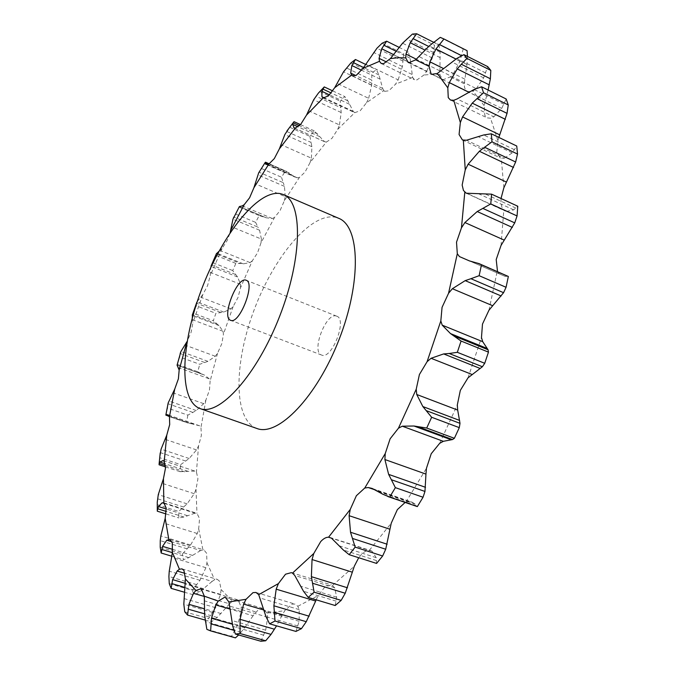 <?xml version="1.0" encoding="UTF-8"?>
<svg xmlns="http://www.w3.org/2000/svg" width="675" height="675" viewBox="0 0 675 675"><rect width="100%" height="100%" fill="white"/><g stroke="black" fill="none" stroke-linecap="round" stroke-linejoin="round"><path stroke-width="0.51" stroke-dasharray="3.38 2.53" d="M352.434 75.87L384.758 91.336L383.822 90.619L366.508 102.76L360.172 110.767L354.738 112.674L337.719 129.372L331.957 138.341L326.337 142.104L310.103 162.489L305.032 172.091L299.388 177.466L284.335 200.745L280.041 210.676L274.539 217.426L260.989 242.865L257.529 252.872L252.315 260.795L240.545 287.71L237.988 297.54L233.179 306.425L230.901 308.855L223.779 312.078L215.899 313.343L213.3 320.743L193.438 313.2L192.443 314.601M196.45 303.261L196.071 305.758L215.899 313.343M196.071 305.758L193.438 313.2M192.291 318.06L192.898 322.667L191.16 332.134L187.118 341.449M197.294 301.43L202.778 294.671L207.562 285.668L210.212 275.771L210.777 267.519M180.132 353.886L179.702 356.982L199.766 364.289L207.942 361.353L215.308 356.257L217.552 353.227L221.83 343.592L223.442 334.176L223.028 331.282L219.021 325.612L213.3 320.743M218.936 251.336L222.033 248.569L227.188 240.519L230.133 232.715M256.863 428.473C233.415 419.926 233.727 364.087 253.851 310.635C273.645 257.091 310.77 212.245 335.357 217.249L338.664 218.295M223.028 331.282L192.746 319.849M219.021 325.612L192.232 315.461M216.624 323.814L192.426 314.643M384.758 91.336L388.842 90.787L395.601 84.122L398.149 79.861L365.715 64.15M398.959 47.284L408.248 51.882L410.105 58.177L412.611 77.465L414.492 79.701L416.964 79.92L423.942 75.018L426.828 71.12L393.466 54.7M433.392 42.171L438.952 44.972L440.1 52.178L439.906 74.731L442.505 79.355L443.323 79.633L450.233 76.916L453.381 73.617L418.981 56.557M467.471 56.422L466.957 64.522L464.282 83.793L464.476 87.159L465.573 90.18L467.294 91.741L472.981 91.074L476.272 88.602L440.758 71.035M488.101 90.028L484.152 105.629L484.81 115.425L487.156 117.872L490.539 118.226L493.822 116.842L457.144 98.947M498.85 137.422L497.846 140.535L496.758 152.415L500.344 157.958L504.36 158.203L466.535 140.231M501.027 198.509L500.934 202.846L501.846 207.115L503.812 210.077L506.469 211.418L467.572 193.649M372.136 488.438L412.206 502.217L409.236 501.618L405.118 502.462M329.999 537.452L370.752 550.614L367.656 550.488L364.745 551.678L361.8 554.006L358.712 557.719M335.188 605.526L336.656 597.173L334.673 587.706L331.4 584.93L325.333 586.398L318.094 595.628L316.178 599.805M295.92 631.429L299.152 621.304L299.236 609.618L297.827 606.285L294.958 604.058L291.853 604.192L284.766 610.689L282.074 615.33L263.79 609.981M260.896 641.25L265.68 630.188L267.671 617.186L266.979 613.077L263.174 608.487L261.082 608.428L258.255 609.795L253.074 615.76L230.099 609.103M206.854 629.362L231.525 636.297L237.583 625.025L241.211 611.525L241.177 606.926L238.073 600.058L237.136 599.628L232.327 601.113L229.601 603.813L204.322 596.447M184.764 611.803L208.567 618.587L215.603 607.686L220.539 594.363L221.105 589.528L219.417 581.065L217.358 579.412L214.65 579.707L212.102 581.403L185.026 573.362M169.273 583.681L192.232 590.389L199.969 580.306L205.917 567.692L206.963 562.832L206.618 553.264L203.934 549.923L200.627 550.538L171.922 541.772M160.22 547.265L182.393 553.972L190.569 545.029L197.243 533.503L198.695 528.803L199.547 518.569L196.948 513.329L194.982 513.177L164.818 503.618M157.216 504.664L178.698 511.447L187.11 503.837L194.248 493.687L196.012 489.265L197.927 478.752L196.433 472.044L195.159 471.175L163.375 460.704M159.882 456.072L159.798 457.726L180.689 464.636L189.16 458.502L196.552 449.913L198.543 445.88L201.378 435.4L200.964 427.528L199.741 425.841L168.514 415.066M167.763 405.034L167.451 408.046L187.869 415.125L196.256 410.56L203.723 403.667L205.867 400.106L209.486 389.922L210.111 381.156L209.284 378.827L178.613 367.757M240.545 287.71L240.545 284.335L237.583 276.986L232.723 270.582L235.853 263.402L240.368 263.486L216.337 253.842M211.537 264.895L216.135 255.496L216.321 253.884M179.702 356.982L177.078 365.032L201.555 373.908L197.75 371.748L199.766 364.289M252.315 260.795L250.062 262.583L243.321 263.849L240.368 263.486M260.989 242.865L261.419 239.085L231.373 226.707M234.073 216.743L239.397 206.575M167.451 408.046L165.881 415.42M274.539 217.426L272.371 218.523L266.152 217.772L259.2 215.561L255.597 222.37L257.901 227.078L233.871 217.097M284.335 200.745L285.196 196.636L255.007 183.693M259.85 170.969L265.511 162.194M159.798 457.726L159.089 464.788M299.388 177.466L297.363 177.803L295.287 177.188L285.483 170.961L281.483 177.221L283.247 182.663L259.065 172.193M310.103 162.489L311.403 158.161L280.893 144.585M294.072 121.686L288.875 128.377M326.337 142.104L324.523 141.649L314.212 130.84L309.884 136.367L311.082 142.442L286.622 131.431M337.719 129.372L339.457 124.926L308.467 110.658M354.738 112.674L353.219 111.375L347.836 100.786L344.782 96.559L340.234 101.14L340.85 107.772L315.959 96.171M366.508 102.76L368.66 98.322L337.027 83.337M383.822 90.619L382.683 88.45L378.945 74.959L376.448 69.677L371.79 73.077L371.807 80.122L346.359 67.897M370.752 550.614L372.127 551.306L376.203 557.677L376.582 563.431M497.526 271.637L499.281 273.873L459.464 256.593M209.284 378.827L204.289 374.979L201.555 373.908M261.419 239.085L259.546 230.209L257.901 227.078M199.741 425.841L186.519 422.466L187.869 415.125M285.196 196.636L284.479 186.384L283.247 182.663M194.83 471.083L180.065 471.673L180.689 464.636M311.403 158.161L311.884 146.72L311.082 142.442M194.982 513.177L183.938 517.025L178.875 517.961L178.698 511.447M339.457 124.926L341.179 112.531L340.85 107.772M200.627 550.538L188.823 557.626L183.44 559.718L182.393 553.972M368.66 98.322L371.663 85.269L371.807 80.122M212.102 581.403L199.817 591.798L194.206 595.063L192.232 590.389M398.149 79.861L402.418 66.53L403.642 53.848L408.248 51.882M229.601 603.813L217.215 617.456L211.503 621.877L208.567 618.587M426.828 71.12L432.312 58.008L434.59 45.233L438.952 44.972M253.074 615.76L244.747 627.75L238.655 634.972M231.525 636.297L235.423 637.867M282.074 615.33L276.564 625.843M453.381 73.617L459.945 61.324L463.185 48.988L467.066 50.667M476.272 88.602L483.671 77.861L487.688 66.614M493.822 116.842L501.685 108.43L506.182 98.997M504.36 158.203L512.19 152.904L516.746 146.036M412.206 502.217L415.209 504.166L417.099 506.571M506.469 211.418L513.683 209.866L517.784 206.229M499.281 273.873L505.254 276.446L508.039 276.202M336.69 316.17C326.422 311.327 310.719 351.827 321.612 355.05C331.729 360.121 347.625 319.275 336.741 316.187L336.69 316.17M216.135 255.496L235.853 263.402M212.988 262.727L232.723 270.582M204.289 374.979L177.171 365.183M177.643 364.475L197.75 371.748M259.546 230.209L232.951 219.181M239.456 207.293L259.2 215.561M235.87 214.152L255.597 222.37M193.826 423.968L168.75 415.319M190.78 423.664L169.29 416.256M166.042 415.412L186.519 422.466M284.479 186.384L257.732 174.833M265.604 162.27L285.483 170.961M261.63 168.598L281.483 177.221M188.072 471.336L165.215 463.809M184.748 471.825L165.459 465.488M165.518 466.898L180.065 471.673M311.884 146.72L284.833 134.578M300.468 124.597L314.212 130.84M289.794 127.28L309.884 136.367M187.498 515.692L166.278 509.001M183.938 517.025L166.252 511.456M166.008 513.928L178.875 517.961M341.179 112.531L313.673 99.748M332.716 90.889L344.782 96.559M319.781 91.564L340.234 101.14M192.552 555.432L172.732 549.425M188.823 557.626L172.37 552.656M171.745 556.2L183.44 559.718M371.663 85.269L343.541 71.812M365.563 64.403L376.448 69.677M350.865 62.977L371.79 73.077M203.648 588.743L185.051 583.276M199.817 591.798L184.604 587.351M184.157 592.144L194.206 595.063M402.418 66.53L373.553 52.397M403.051 61.121L376.912 48.271M382.126 43.217L403.642 53.848M221.037 613.567L204.441 608.799M217.215 617.456L204.576 613.837M205.006 620.03L211.503 621.877M432.312 58.008L402.57 43.208M433.434 52.507L406.493 39.049M412.4 34.087L434.59 45.233M244.747 627.75L232.335 624.215M241.068 632.374L233.938 630.349M459.945 61.324L429.224 45.934M440.243 37.378L463.185 48.988M461.514 55.957L433.671 41.951M483.671 77.861L451.904 61.999M485.62 72.908L456.806 58.455M501.685 108.43L468.838 92.272M503.888 104.203L474.078 89.488M512.19 152.904L478.28 136.679M514.477 149.732L483.688 134.966M513.683 209.866L478.778 193.86M515.835 208.06L484.127 193.489M505.254 276.446L469.496 260.93M507.026 276.202L474.525 262.086M220.624 312.457L196.467 303.202M223.779 312.078L197.058 301.818M202.778 294.671L192.898 322.667M233.179 306.425L223.442 334.176M230.901 308.855L200.737 297.228M222.033 248.569L210.212 275.771M412.611 77.465L395.601 84.122M439.906 74.731L432.034 74.368L423.942 75.018M464.282 83.793L450.233 76.916M484.152 105.629L472.981 91.074M497.846 140.535L490.539 118.226M503.845 187.793L501.28 158.296M501.027 245.447L503.812 210.077M488.953 310.23L497.247 271.088M468.037 377.814L481.477 337.576M439.653 443.348L457.321 404.924M405.894 502.149L426.465 468.256M369.326 550.353L391.255 523.15M332.539 585.436L354.291 566.266M297.827 606.285L318.094 595.628M266.979 613.077L284.766 610.689M241.177 606.926L255.859 612.056M221.105 589.528L232.327 601.113M206.963 562.832L214.65 579.707M198.695 528.803L202.913 549.804M196.012 489.265L196.948 513.329M198.543 445.88L196.433 472.044M205.867 400.106L200.964 427.528M217.552 353.227L210.111 381.156M240.545 284.335L210.473 272.464M215.308 356.257L184.849 345.026M250.062 262.583L220.025 250.476M203.723 403.667L172.783 392.766M272.371 218.523L242.274 205.883M196.552 449.913L164.97 439.273M297.363 177.803L267.047 164.565M194.248 493.687L161.865 483.233M324.523 141.649L294.469 128.047M197.243 533.503L163.907 523.15M353.219 111.375L324.683 98.061M205.917 567.692L171.509 557.347M382.683 88.45L355.759 75.549M220.539 594.363L184.984 583.926M411.936 74.402L386.716 62.083M241.211 611.525L204.449 600.86M439.788 70.816L416.357 59.231M267.671 617.186L229.736 606.158M464.805 79.11L443.458 68.521M299.236 609.618L260.221 598.058M485.376 100.339L468.897 92.23M334.673 587.706L294.739 575.446M372.127 551.306L331.509 538.194M409.236 501.618L376.312 490.303M237.583 276.986L210.971 266.431M207.942 361.353L180.934 351.456M243.321 263.849L216.726 253.176M235.55 274.506L211.503 264.954M204.635 362.475L180.208 353.548M196.256 410.56L168.792 400.967M263.436 216.641L239.38 206.55M266.152 217.772L239.524 206.609M192.839 412.4L167.999 403.751M189.16 458.502L161.089 449.145M289.398 173.07L268.836 164.084M291.811 174.977L267.789 164.481M185.684 461.05L160.279 452.604M187.11 503.837L158.279 494.64M317.731 133.996L299.413 125.685M319.807 136.679L298.063 126.824M183.642 507.052L157.537 498.766M190.569 545.029L160.852 535.925M347.836 100.786L331.18 92.973M349.507 104.254L329.51 94.88M187.186 548.859L160.262 540.658M199.969 580.306L169.239 571.21M378.945 74.959L363.572 67.534M380.168 79.178L361.623 70.242M196.754 584.677L168.902 576.475M215.603 607.686L183.794 598.497M410.105 58.177L395.921 51.173M410.805 63.087L393.542 54.591M212.676 612.461L183.828 604.184M237.583 625.025L204.66 615.634M235.069 630.028L205.183 621.557M440.1 52.178L428.65 46.44M440.227 57.67L424.862 50.009M265.68 630.188L231.652 620.443M263.706 635.175L232.808 626.383M467.429 58.598L461.632 55.679M466.957 64.522L455.962 59.012M299.152 621.304L264.111 611.061M297.844 625.961L266.017 616.705M336.656 597.173L300.772 586.263M336.125 601.138L303.514 591.275M376.203 557.677L339.702 545.957M376.481 560.587L343.305 549.965M415.209 504.166L378.388 491.518M416.273 505.693L382.801 494.21M163.131 460.603L195.159 471.175M294.114 127.929L324.937 141.877M163.586 502.74L196.67 513.228M323.038 97.892L354.577 112.607M169.771 539.468L203.934 549.923M182.022 568.873L217.358 579.412M381.232 63.501L414.492 79.701M200.559 588.895L237.136 599.628M408.189 62.471L442.505 79.355M225.366 597.409L263.174 608.487M255.977 592.456L294.958 604.058M431.823 74.292L467.294 91.741M291.398 572.628L331.4 584.93M450.47 100.035L487.156 117.872M462.434 139.97L500.344 157.958M466.239 193.219L505.254 211.039M177.171 365.209L203.411 374.692M169.45 416.652L187.802 422.972M269.274 163.839L286.436 171.349M265.798 164.312L295.287 177.188M336.741 316.187L246.198 280.268M321.612 355.05L230.622 320.296"/><path stroke-width="1.01" d="M196.45 303.261L197.294 301.43M192.443 314.601L192.291 318.06M230.133 232.715L232.951 219.181L239.406 206.558L242.274 205.883L244.198 204.668L249.598 197.783L253.91 187.743L258.652 172.927L265.106 162.616L265.798 164.312L268.81 164.101L274.32 158.591L279.374 148.871L284.833 134.578L288.875 128.377M300.468 124.597L294.072 121.686L293.389 122.479L292.638 124.369L294.114 127.929L295.346 128.081L300.822 124.183L306.526 115.071L313.673 99.748L318.398 93.091L324.262 86.915L321.84 91.285L321.941 96.778L323.19 97.959L328.438 95.909L334.682 87.742L343.541 71.812L350.865 62.977L355.438 59.501L351.852 65.534L350.688 73.119L352.434 75.87L356.366 75.22L362.99 68.386L376.912 48.271L382.126 43.217L386.64 41.175L381.712 48.769L379.08 58.354L379.468 61.307L381.232 63.501L383.611 63.661L390.412 58.573L402.57 43.208L412.4 34.087L416.661 33.75L410.223 42.702L405.945 54.084L405.776 57.898L408.189 62.471L408.974 62.733L415.682 59.839L429.224 45.934L440.243 37.378L443.998 38.998L435.957 48.98L429.882 61.788L429.081 66.395L431.038 73.769L431.823 74.292L437.316 73.482L456.806 58.455L463.928 54.633L487.688 66.614L490.809 70.411L490.371 78.772L461.329 64.243L457.228 68.909L449.305 82.586L447.803 87.817L448.259 97.639L450.47 100.035L453.727 100.305L457.144 98.947L474.078 89.488L481.579 86.797L506.182 98.997L508.258 104.971L507.043 113.366L477.006 98.617L472.255 103.14L462.561 116.918L460.35 122.529L459.076 134.485L462.434 139.97L466.535 140.231L483.688 134.966L491.316 133.793L516.746 146.036L517.523 154.06L515.649 162L484.633 147.243L479.36 151.276L468.129 164.202L465.252 169.855L462.156 185.051L463.455 190.46L466.239 193.219L491.586 194.164L517.784 206.229L517.067 215.949L514.738 222.877L482.836 208.389L477.208 211.537L464.889 222.547L461.447 227.863L456.519 242.156L457.304 253.733L459.464 256.593L469.496 260.93L479.064 263.621L508.343 276.463L506.073 287.288L503.567 292.688L470.922 278.707L465.193 280.631L452.377 288.714L448.563 293.271L442.057 307.344L440.826 320.946L442.209 325.156L482.726 341.685L488.05 349.751L488.455 352.131L484.734 363.293L482.389 366.736L449.196 353.489L443.661 353.919L431.047 358.282L427.089 361.707L419.411 374.515L416.23 389.205L416.745 394.495L422.854 406.552L431.646 417.268L459.287 427.638L460.004 423.343L426.566 410.754M431.646 417.268L426.71 428.034L413.969 426.009L402.283 426.195L398.444 428.22L390.116 438.818L385.248 453.541L384.893 459.532L388.64 474.382L395.364 487.645L423.048 497.247L424.963 491.451L391.466 479.765M395.364 487.645L389.669 497.112L382.801 494.21L372.136 488.438L368.238 487.527L364.762 488.033L356.375 495.72L350.241 509.439L349.11 515.692L350.519 532.246L355.16 547.138L382.641 555.998L385.712 549.239L352.451 538.431M355.16 547.138L349.152 554.673L343.305 549.965L331.509 538.194L328.582 537.199C326.059 537.165 323.426 538.633 320.692 541.603L313.799 553.466L312.044 559.55L311.386 576.669L314.12 592.178L341.162 600.379L345.229 593.249L312.474 583.225M314.12 592.178L308.23 597.417L303.514 591.275L294.739 575.446L292.486 573.126L291.398 572.628L285.533 574.206L278.387 583.613L276.193 589.174L273.881 605.787L275.012 621.008L301.43 628.67L306.273 621.692L274.252 612.318M275.012 621.008L269.612 623.835L266.017 616.705L258.694 594.658L255.977 592.456L252.99 592.642L246.054 599.29L243.616 604.074L240.106 619.338L240.03 633.521L265.68 640.778L271.046 634.39L239.929 625.506M240.03 633.521L235.372 634.044L232.808 626.383L228.926 601.965L225.366 597.409L224.632 597.274L218.27 601.104L215.747 604.943L211.511 618.275L210.625 630.897L235.423 637.867L238.655 634.972M210.625 630.897L206.854 629.362L204.66 615.634L204.297 596.168L201.454 589.317L200.559 588.895L195.919 590.465L193.48 593.291L188.924 604.336L187.574 615.085L205.006 620.03M187.574 615.085L184.764 611.803L183.828 604.184L185.397 578.99L183.963 570.51L182.022 568.873L179.423 569.219L177.162 571.033L172.631 579.631L171.129 588.355L184.157 592.144M171.129 588.355L169.273 583.681L168.902 576.475L169.239 571.21L172.403 552.386L172.268 542.784L169.771 539.468L166.801 540.202L162.565 546.337L161.156 553.011L171.745 556.2M161.156 553.011L160.22 547.265L160.262 540.658L160.852 535.925L165.189 518.341L166.219 508.056L163.848 502.833L162.169 502.774L158.431 506.528L157.326 510.629L157.292 511.194L166.008 513.928M157.292 511.194L157.258 502.217L158.279 494.64L163.443 478.702L165.493 468.112L164.202 461.413L163.131 460.603L159.806 462.029L159.123 463.742L159.089 464.788L165.518 466.898M159.882 456.072L161.089 449.145L166.767 435.13L169.695 424.558L169.459 416.677L168.514 415.066L166.202 414.442L165.864 414.948L168.193 402.899L174.724 389.087L178.394 378.818L179.17 370.01L177.078 365.175L180.934 351.456L187.118 341.449M283.298 194.535L338.664 218.295C359.918 226.268 361.673 281.821 339.103 339.457C316.769 397.187 277.923 436.953 256.863 428.473L200.002 408.552C219.291 416.45 256.854 375.182 279.644 316.305C302.645 257.521 302.856 201.732 283.298 194.535L280.252 193.598C257.496 189.506 221.468 235.828 201.251 290.233C180.731 344.545 178.495 400.663 200.002 408.552M515.649 162L503.845 187.793L501.027 198.509M514.738 222.877L501.027 245.447L496.201 259.554L497.526 271.637M503.567 292.688L488.953 310.23L482.482 324.076L481.477 337.576L482.726 341.685M482.389 366.736L468.037 377.814L460.325 390.386L457.321 404.924L457.692 410.088L416.745 394.495M426.71 428.034L454.376 438.294L452.528 439.56L443.332 441.315L439.653 443.348L431.224 453.727L426.465 468.256L425.959 474.103L384.893 459.532M405.118 502.462L397.347 509.633L391.255 523.15L389.948 529.251L349.11 515.692M358.712 557.719L354.291 566.266L352.333 572.197L312.044 559.55M216.321 253.884L218.936 251.336M211.537 264.895L210.777 267.519M180.132 353.886L180.554 352.409M234.073 216.743L233.314 218.219M167.763 405.034L168.193 402.899M169.45 416.652L165.864 414.948M269.274 163.839L265.511 162.194L265.106 162.616M259.85 170.969L258.652 172.927M163.375 460.704L162.886 460.536M164.818 503.618L162.169 502.774M171.922 541.772L166.801 540.202M185.026 573.362L177.162 571.033M204.322 596.447L193.48 593.291M230.099 609.103L215.747 604.943M263.79 609.981L243.616 604.074M461.329 64.243L466.923 58.388L463.928 54.633M316.178 599.805L315.672 601.045L276.193 589.174M477.006 98.617L483.536 92.745L481.579 86.797M498.85 137.422L507.043 113.366M484.633 147.243L491.974 141.826L491.316 133.793M482.836 208.389L490.767 203.926L491.586 194.164M470.922 278.707L479.132 275.695L481.477 264.794L479.064 263.621M449.196 353.489L457.321 352.316L461.093 341.044L450.495 333.585L442.209 325.156M276.564 625.843L271.046 634.39M235.372 634.044L260.896 641.25L265.68 640.778M467.471 56.422L467.066 50.667L443.998 38.998M315.672 601.045L306.273 621.692M269.612 623.835L295.92 631.429L301.43 628.67M488.101 90.028L490.371 78.772M352.333 572.197L345.229 593.249M308.23 597.417L335.188 605.526L341.162 600.379M389.948 529.251L385.712 549.239M349.152 554.673L376.582 563.431L382.641 555.998M425.959 474.103L424.963 491.451M387.998 496.589L417.336 506.604L423.048 497.247M457.692 410.088L460.004 423.343M454.376 438.294L459.287 427.638M168.75 415.319L166.202 414.442M169.29 416.256L165.822 415.058M165.215 463.809L159.806 462.029M165.459 465.488L159.199 463.43M166.278 509.001L158.431 506.528M166.252 511.456L157.663 508.756M324.262 86.915L332.716 90.889M172.732 549.425L162.565 546.337M172.37 552.656L161.696 549.433M355.438 59.501L365.563 64.403M185.051 583.276L172.631 579.631M184.604 587.351L171.745 583.588M386.64 41.175L398.959 47.284M204.441 608.799L188.924 604.336M204.576 613.837L188.131 609.137M232.335 624.215L211.511 618.275M233.938 630.349L210.954 623.843M416.661 33.75L433.392 42.171M274.421 629.201L240.106 619.338M309.167 616.199L273.881 605.787M466.923 58.388L490.809 70.411M347.465 587.782L311.386 576.669M483.536 92.745L508.258 104.971M387.138 544.219L350.519 532.246M491.974 141.826L517.523 154.06M389.669 497.112L417.336 506.604M425.495 487.299L388.64 474.382M490.767 203.926L517.067 215.949M459.641 420.441L422.854 406.552M481.477 264.794L508.343 276.463M479.132 275.695L506.073 287.288M486.894 348.368L450.495 333.585M461.093 341.044L488.455 352.131M457.321 352.316L484.734 363.293M488.05 349.751L454.958 336.319M246.156 280.252C237.22 275.923 221.046 317.604 230.622 320.296C239.397 324.894 255.774 282.8 246.198 280.268L246.156 280.252M244.198 204.668L230.698 230.437M268.81 164.101L253.91 187.743M295.346 128.081L279.374 148.871M323.19 97.959L306.526 115.071M351.548 75.178L334.682 87.742M379.468 61.307L362.99 68.386M405.776 57.898L398.208 57.729L390.412 58.573M429.081 66.395L415.682 59.839M447.803 87.817L437.316 73.482M460.35 122.529L453.727 100.305M465.252 169.855L463.337 140.282M461.447 227.863L464.797 192.257M448.563 293.271L457.304 253.733M427.089 361.707L440.826 320.946M398.444 428.22L416.23 389.205M364.762 488.033L385.248 453.541M328.582 537.199L350.241 509.439M292.486 573.126L313.799 553.466M258.694 594.658L278.387 583.613M228.926 601.965L246.054 599.29M204.297 596.168L218.27 601.104M185.397 578.99L195.919 590.465M172.403 552.386L179.423 569.219M165.189 518.341L168.801 539.367M163.443 478.702L163.848 502.833M166.767 435.13L164.202 461.413M174.724 389.087L169.459 416.677M186.874 341.879L179.17 370.01M294.469 128.047L293.811 127.752M324.683 98.061L321.941 96.778M355.759 75.549L350.688 73.119M386.716 62.083L379.08 58.354M416.357 59.231L405.945 54.084M443.458 68.521L429.882 61.788M468.897 92.23L449.305 82.586M499.795 134.882L462.561 116.918M506.478 182.107L468.129 164.202M376.312 490.303L368.238 487.527M504.242 240.123L464.889 222.547M443.332 441.315L402.283 426.195M492.564 305.665L452.377 288.714M471.817 374.389L431.047 358.282M268.836 164.084L265.165 162.481M267.789 164.481L264.997 163.266M299.413 125.685L293.186 122.858M298.063 126.824L292.638 124.369M331.18 92.973L322.827 89.049M329.51 94.88L321.84 91.285M363.572 67.534L353.354 62.598M361.623 70.242L351.852 65.534M395.921 51.173L383.797 45.191M393.542 54.591L381.712 48.769M428.65 46.44L412.957 38.576M424.862 50.009L410.223 42.702M461.632 55.679L439.374 44.474M455.962 59.012L435.957 48.98M489.291 84.881L457.228 68.909M505.406 119.348L472.255 103.14M513.557 167.468L479.36 151.276M512.367 227.433L477.208 211.537M450.807 439.627L413.969 426.009M452.528 439.56L419.057 427.165M501.162 295.962L465.193 280.631M480.195 368.474L443.661 353.919M192.24 315.191L196.796 302.307M211.123 265.874L216.532 253.412M160.22 452.993L159.123 463.742M293.389 122.479L286.951 130.942M157.258 502.217L157.326 510.629M323.992 87.244L318.398 93.091"/></g></svg>
